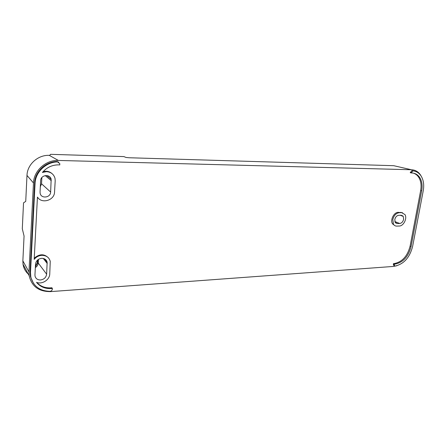 <?xml version="1.0" encoding="UTF-8"?>
<svg xmlns="http://www.w3.org/2000/svg" width="446" height="446" viewBox="0 0 446 446"><rect width="100%" height="100%" fill="white"/><g stroke="black" fill="none" stroke-linecap="round" stroke-linejoin="round"><path stroke-width="0.67" d="M394.866 225.648L392.491 223.814C389.999 220.001 393.963 212.162 398.289 212.352L402.61 212.759M399.22 212.714L401.712 212.67L404.979 214.593C407.427 218.395 403.546 226.133 399.248 226.027L396.762 226.105C395.323 226.122 394.208 225.475 393.422 224.176L392.815 219.555C393.879 215.463 396.015 213.182 399.22 212.714L398.289 212.352M36.778 282.43C40.38 286.343 45.074 288.149 50.85 287.848L51.307 288.556C45.286 288.863 40.463 286.923 36.834 282.736L36.516 282.335C42.036 284.693 49.645 279.859 49.757 274L50.242 261.362C49.144 257.426 46.356 255.419 41.879 255.341C38.741 255.569 36.176 256.913 34.186 259.377L37.442 197.093C41.751 204.218 54.49 200.36 54.546 192.059L55.204 180.753L55.003 178.344C53.799 174.235 50.961 172 46.49 171.649L42.409 172.463L42.788 172.011C47.064 167.25 52.349 164.869 58.638 164.869L59.786 164.897L59.77 163.598L57.512 161.904C46.044 162.026 35.396 172.134 35.061 183.417L30.495 272.473L30.055 271.865L34.593 182.994C34.922 171.727 45.559 161.636 57.01 161.519L58.727 162.205M414.602 171.141L411.965 170.562L410.259 172.736L411.853 172.981C415.075 173.115 417.657 174.57 419.591 177.352C421.922 180.992 422.613 185.486 421.671 190.827L411.067 246.538L410.103 246.142L420.667 190.514C421.604 185.196 420.907 180.725 418.588 177.107C417.216 175.1 415.449 173.773 413.297 173.12M411.24 172.964L412.929 170.857C416.441 171.231 419.212 173.02 421.236 176.231C423.583 180.268 424.246 185.135 423.226 190.832L412.611 246.454C409.79 257.403 403.998 263.937 395.234 266.05L394.375 265.615L394.336 264.144L394.944 264.099C403.028 262.538 408.402 256.684 411.067 246.538M394.331 265.632L393.467 265.192L393.439 263.658L394.047 263.614C402.102 262.064 407.454 256.238 410.103 246.142M38.423 259.388L38.228 263.034C38.061 264.941 37.096 266.468 35.334 267.611M50.85 287.848L51.965 287.77L52.377 289.08C52.143 290.407 51.318 291.154 49.896 291.327C39.744 290.982 33.389 286.226 30.83 277.055L30.495 272.473M51.307 288.556L52.411 288.478M403.63 219.281C402.978 221.779 401.673 223.178 399.716 223.485L397.23 223.558L395.162 222.353L394.799 219.504C395.457 216.985 396.773 215.574 398.752 215.284L401.238 215.234L403.256 216.41L403.63 219.281M38.412 198.286L37.436 197.271M43.128 171.626C46.529 170.762 49.489 171.42 52.02 173.605M34.247 258.173C39.549 253.702 44.344 253.674 48.636 258.083M34.95 274.887L35.518 264.127C36.059 260.765 38.122 258.825 41.712 258.323C44.611 258.362 46.423 259.656 47.148 262.203L46.635 274.184C46.105 277.49 44.065 279.413 40.519 279.971C37.587 279.976 35.758 278.689 35.033 276.096L34.95 274.887M40.045 192.025L40.151 193.319C41.127 198.972 50.599 197.773 50.638 192.048L51.162 179.314C50.158 173.7 40.697 174.804 40.653 180.597L40.045 192.025M40.33 186.746L41.534 183.785L41.868 177.536M393.439 263.658L394.336 264.144M33.478 283.366L30.389 276.442L30.055 271.865M49.277 155.359L58.376 160.448L411.435 169.748L393.74 165.695L129.006 157.75L125.956 157.438L123.904 156.591L50.515 154.327L49.723 155.37L49.277 155.359C38.083 154.756 27.256 164.396 26.983 175.417L25.734 201.375L23.527 202.852L22.3 228.759L24.062 236.029L22.863 260.877L23.025 264.238C23.644 268.18 25.411 271.486 28.332 274.151M58.376 160.448C45.927 159.819 33.812 170.662 33.478 182.983L28.973 271.926L29.141 275.673C31.677 286.404 38.841 291.717 50.627 291.612L393.528 266.424L396.912 265.721M411.435 169.748C415.165 169.915 418.147 171.599 420.388 174.804L421.314 176.365M50.576 178.818L50.688 178.071M46.066 260.832L46.111 260.096M35.373 266.87L37.57 263.068L37.743 259.89M37.447 260.152L37.308 262.716L35.407 266.295M402.677 215.719L402.593 216.154M400.781 212.307L401.712 212.67M420.667 190.514L421.671 190.827M394.944 264.099L394.047 263.614M395.574 222.894L397.23 223.558M394.844 221.55L399.716 223.485M38.228 263.034L46.635 274.184M47.248 263.519L43.256 258.446M41.534 183.785L50.638 192.048M45.258 175.585L51.284 180.714M34.593 182.994L35.061 183.417M57.01 161.519L57.512 161.904M410.359 172.195L411.329 172.479M411.965 170.562L412.929 170.857M393.344 264.166L394.253 264.595M26.983 175.417L33.478 182.983M28.973 271.926L22.863 260.877M37.57 263.068L37.308 262.716M418.588 177.107L419.591 177.352M403.256 216.41L400.229 215.251M393.422 224.176L392.491 223.814M47.148 262.203L44.522 258.881M51.162 179.314L46.679 175.523M394.375 265.615L393.467 265.192M30.83 277.055L30.389 276.442M23.025 264.238L29.141 275.673"/></g></svg>
